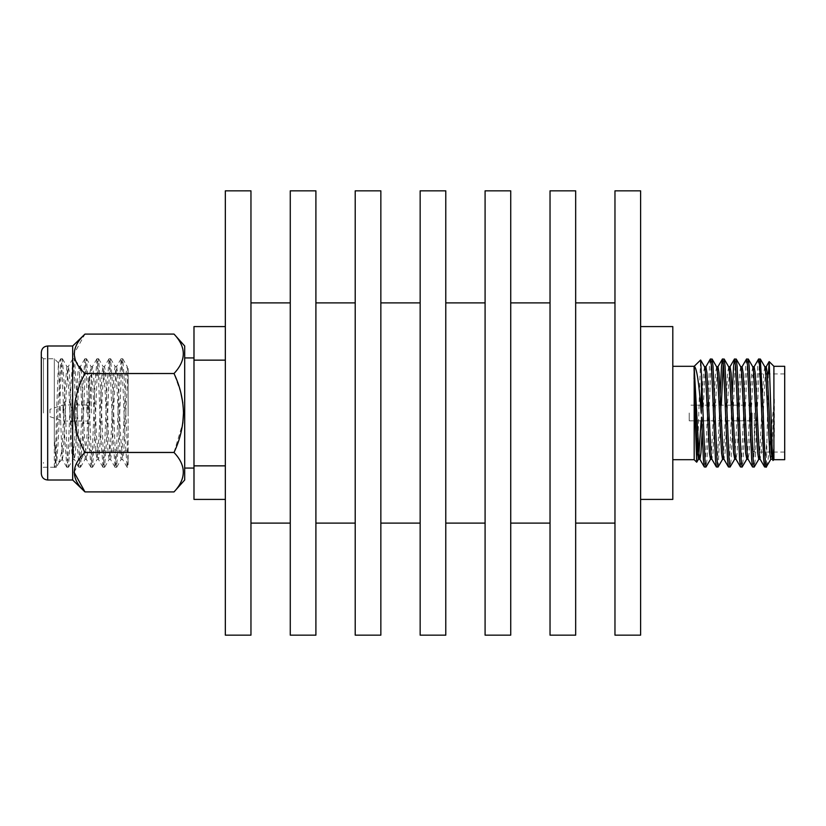 <?xml version="1.0" encoding="UTF-8"?>
<svg xmlns="http://www.w3.org/2000/svg" width="826" height="826" viewBox="0 0 826 826"><rect width="100%" height="100%" fill="white"/><g stroke="black" fill="none" stroke-linecap="round" stroke-linejoin="round"><path stroke-width="0.62" stroke-dasharray="4.13 3.1" d="M54.32 440.134L56.643 457.656L59.348 462.137L62.136 449.478L62.136 459.111L58.45 362.872L56.54 413C55.786 446.69 55.022 474.589 54.32 465.441L54.32 358.742L54.32 440.134L56.333 467.258L58.347 440.134L61.351 366.011L62.363 358.742L64.366 385.866L67.381 459.989L68.393 467.258L70.396 440.134L73.411 366.011L74.423 358.742L76.426 385.866L79.441 459.989L80.452 467.258L82.455 440.134L85.47 366.011L86.472 358.742L88.485 385.866L91.5 459.989L92.502 467.258L94.515 440.134L97.53 366.011L98.531 358.742L100.545 385.866L103.56 459.989L104.561 467.258L106.575 440.134L109.59 366.011L110.591 358.742L112.604 385.866L115.619 459.989L116.621 467.258L118.634 440.134L121.649 366.011L122.754 358.825L124.664 385.866L128.113 464.811L128.113 366.558L127.163 366.558L128.113 372.216M41.3 469.426L41.3 413L41.3 469.426L43.468 467.258L54.32 467.258L54.32 465.441L54.702 467.175L56.333 467.258M54.32 465.441C55.425 475.404 56.664 447.547 57.82 413L60.835 358.742L61.836 366.011L64.851 440.134L66.865 467.258L67.866 459.989L70.881 385.866L72.894 358.742L73.896 366.011L76.911 440.134L78.914 467.258L79.926 459.989L82.941 385.866L84.944 358.742L85.956 366.011L88.971 440.134L90.974 467.258L91.985 459.989L95 385.866L97.003 358.742L98.015 366.011L101.02 440.134L103.033 467.258L104.035 459.989L107.05 385.866L109.063 358.742L110.064 366.011L113.079 440.134L115.093 467.258L116.094 459.989L119.109 385.866L121.123 358.742L122.124 366.011L125.139 440.134L127.152 467.258L128.113 460.516L128.113 368.582L123.642 453.226L122.64 459.442L121.133 459.442L123.146 436.221L126.151 372.774L127.163 366.558M43.468 463.314L43.468 462.467M43.468 413L43.468 358.742L43.468 413M128.113 413L128.113 375.014L128.113 413M89.053 413L89.053 377.193L89.053 413M86.875 413L86.875 402.799L86.875 413M63.003 413L63.003 404.967L63.003 413M49.983 413L49.983 409.314L49.983 413M754.314 413L754.314 452.07L754.314 413M784.7 366.3L784.7 459.7M752.145 413L752.145 449.902L752.145 413M751.928 413L751.928 422.964L751.928 413M750.648 413L750.648 420.816L750.648 413M689.204 413L689.204 420.816L689.204 413M694.191 366.3L694.191 459.7M672.808 326.59L672.808 499.41M760.23 358.938L759.218 366.176L755.201 459.824L754.324 466.948M758.567 359.052L757.69 366.176L753.673 459.824L752.672 467.062M748.17 358.938L747.158 366.176L743.142 459.824L742.264 466.948M746.508 359.052L745.63 366.176L741.614 459.824L740.612 467.062M736.111 358.938L735.109 366.176L731.082 459.824L730.205 466.948M732.259 393.558L729.554 459.824L728.553 467.062M724.051 358.938L723.287 362.996M721.304 405.184L718.155 466.948M720.2 393.558L717.495 459.824L716.493 467.062M711.991 358.938L710.99 366.176L706.973 459.824L706.096 466.948M710.339 359.052L709.462 366.176L705.445 459.824L704.433 467.062M768.345 373.93L766.383 466.948M766.538 444.584L764.721 467.062M773.9 366.3L773.9 459.7M41.3 352.372L41.3 473.628M72.678 345.991L72.678 480.009M75.311 360.188L84.975 373.497L174.018 373.517C186.387 360.446 186.387 347.302 174.018 334.076L84.975 334.096L74.082 353.807M84.975 373.497L84.975 373.6C78.16 385.897 74.526 399.03 74.082 413C74.526 426.97 78.16 440.103 84.975 452.4L74.082 472.204M184.694 345.991L184.694 480.009M183.486 413L182.835 402.995M180.822 392.639L174.018 373.558L84.975 373.6M193.986 413L193.986 357.926L193.986 413M250.959 190.837L250.959 635.163M225.333 190.837L225.333 635.163M290.267 190.837L290.267 635.163M315.904 190.837L315.904 635.163M355.211 190.837L355.211 635.163M380.848 190.837L380.848 635.163M420.155 190.837L420.155 635.163M445.782 190.837L445.782 635.163M485.089 190.837L485.089 635.163M510.726 190.837L510.726 635.163M550.033 190.837L550.033 635.163M575.67 190.837L575.67 635.163M614.967 190.837L614.967 635.163M640.604 190.837L640.604 635.163M698.001 437.842L700.541 359.981M696.814 462.157L697.454 453.619M766.538 466.535C767.571 463.417 768.562 457.367 769.491 448.384L774.344 399.134L771.773 453.051L770.761 459.246M774.344 399.134L774.344 434.806L773.033 460.567M193.986 465.854L225.333 465.854L225.333 326.59L225.333 360.146L193.986 360.146L193.986 499.41M193.986 326.59L193.986 360.146M84.975 452.4L174.018 452.441L84.975 452.503M84.975 491.904L174.018 491.924C186.387 478.843 186.387 465.699 174.018 452.483M672.808 413L672.808 459.7L672.808 413M614.967 413L614.967 523.116L614.967 413M550.033 413L550.033 523.116L550.033 413M485.089 413L485.089 523.116L485.089 413M420.155 413L420.155 523.116L420.155 413M355.211 413L355.211 523.116L355.211 413M290.267 413L290.267 523.116L290.267 413M225.333 465.854L225.333 360.146M174.018 452.441L182.814 423.149M41.3 413L41.3 356.574L41.3 413M693.747 366.878L694.191 390.657M774.344 434.806L773.281 453.051L772.124 459.122M765.485 370.12L761.221 453.051L760.065 459.122M754.19 366.754L753.178 372.949L749.161 453.051L748.005 459.122M742.13 366.754L741.118 372.949L737.102 453.051L735.945 459.122M729.317 370.12L725.042 453.051L723.896 459.122M717.257 370.12L712.993 453.051L711.836 459.122M705.951 366.754L704.95 372.949L702.121 432.442M764.886 366.878L763.73 372.949L759.713 453.051L758.712 459.246M752.827 366.878L751.67 372.949L747.406 455.88M740.767 366.878L739.621 372.949L734.737 459.122M728.718 366.878L727.561 372.949L723.535 453.051L722.533 459.246M716.658 366.878L715.502 372.949L711.485 453.051L710.474 459.246M704.599 366.878L703.442 372.949L701.129 420.816M694.191 385.856L693.747 378.112M128.113 460.516L128.113 467.258L127.152 467.258M62.136 449.478L64.862 389.779L66.875 366.558L68.878 389.779L71.893 453.226L73.018 459.339L74.908 436.221L77.923 372.774L78.935 366.558L80.938 389.779L83.953 453.226L85.078 459.339L86.967 436.221L89.982 372.774L90.984 366.558L92.997 389.779L96.012 453.226L97.138 459.339L99.027 436.221L102.042 372.774L103.043 366.558L105.057 389.779L108.072 453.226L109.197 459.339L111.087 436.221L114.102 372.774L115.103 366.558L117.116 389.779L120.131 453.226L121.133 459.442M62.353 459.442L63.354 453.226L66.369 389.779L68.382 366.558L69.384 372.774L72.399 436.221L74.288 459.339L75.414 453.226L78.429 389.779L80.432 366.558L81.444 372.774L84.459 436.221L86.462 459.442L87.473 453.226L90.488 389.779L92.491 366.558L93.503 372.774L96.518 436.221L98.521 459.442L99.533 453.226L102.538 389.779L104.551 366.558L105.552 372.774L108.567 436.221L110.581 459.442L111.582 453.226L114.597 389.779L116.611 366.558L117.612 372.774L120.627 436.221L122.64 459.442M91.221 413L91.221 375.014L91.221 413M47.681 345.991L47.681 480.009M58.45 362.872L54.32 358.742L43.468 358.742L41.3 356.574M116.621 467.258L115.093 467.258M104.561 467.258L103.033 467.258M92.502 467.258L90.974 467.258M80.452 467.258L78.914 467.258M68.393 467.258L66.865 467.258M62.363 358.742L60.835 358.742M122.651 358.742L121.123 358.742M110.591 358.742L109.063 358.742M98.531 358.742L97.003 358.742M86.472 358.742L84.944 358.742M74.423 358.742L72.894 358.742M128.113 375.014L91.221 375.014L89.053 377.193M89.053 402.799L86.875 402.799M86.875 404.967L63.003 404.967L49.983 409.314M784.7 452.07L754.314 452.07L752.145 449.902M689.204 420.816L750.648 420.816L751.928 422.096M751.928 403.904L750.648 405.184L696.607 405.184M695.1 405.184L689.204 405.184M752.145 376.098L754.314 373.93L765.816 373.93M784.7 373.93L767.323 373.93M49.983 416.686L63.003 421.033L86.875 421.033M89.053 423.201L86.875 423.201M128.113 450.986L91.221 450.986L89.053 448.807M62.466 358.825L66.989 366.661M68.486 467.175L73.018 459.339M74.516 358.825L79.048 366.661M80.545 467.175L85.078 459.339M86.575 358.825L91.108 366.661M92.605 467.175L97.138 459.339M98.635 358.825L103.167 366.661M104.665 467.175L109.197 459.339M110.694 358.825L115.217 366.661M116.724 467.175L121.246 459.339M122.754 358.825L127.276 366.661M59.338 462.137L56.436 467.175M68.382 366.558L66.875 366.558M74.412 459.442L72.905 459.442M80.432 366.558L78.935 366.558M86.462 459.442L84.954 459.442M92.491 366.558L90.984 366.558M98.521 459.442L97.014 459.442M104.551 366.558L103.043 366.558M110.581 459.442L109.073 459.442M116.611 366.558L115.103 366.558M127.049 467.175L122.516 459.339M121.019 358.825L116.487 366.661M114.99 467.175L110.457 459.339M108.96 358.825L104.437 366.661M102.93 467.175L98.408 459.339M96.9 358.825L92.378 366.661M90.87 467.175L86.348 459.339M84.851 358.825L80.318 366.661M78.821 467.175L74.288 459.339M72.791 358.825L68.259 366.661M66.761 467.175L62.229 459.339M60.732 358.825L58.378 362.893M62.136 459.442L59.08 462.508"/><path stroke-width="1.24" d="M696.7 462.209L694.191 459.7L694.191 366.3L672.808 366.3M766.538 466.535C765.392 472.018 764.349 444.491 763.245 413L760.354 359.052L758.567 359.052L754.035 366.878M770.916 459.122L766.249 467.062L764.597 466.948L763.72 459.824L759.703 366.176L758.702 358.938M758.857 459.122L754.2 467.062L753.188 459.824L749.172 366.176L748.294 359.052L746.508 359.052L741.975 366.878M754.2 467.062L752.538 466.948L751.66 459.824L747.644 366.176L746.642 358.938M747.406 455.88L746.797 459.122L742.14 467.062L741.139 459.824L737.112 366.176L736.234 359.052L734.448 359.052L733.581 366.176L732.259 393.558M742.14 467.062L740.478 466.948L739.6 459.824L735.584 366.176L734.582 358.938M724.185 359.052L728.718 366.878L729.564 372.949L733.591 453.051L734.737 459.122L730.081 467.062L729.079 459.824L725.052 366.176L724.185 359.052L722.399 359.052L721.521 366.176L720.2 393.558M723.287 362.996L721.304 405.184M730.081 467.062L728.429 466.948L727.551 459.824L723.524 366.176L722.523 358.938M722.688 459.122L718.021 467.062L717.02 459.824L713.003 366.176L712.126 359.052L710.339 359.052L705.807 366.878M718.021 467.062L716.369 466.948L715.492 459.824L711.475 366.176L710.463 358.938M710.628 459.122L705.962 467.062L704.96 459.824L701.563 377.472L701.233 413C699.064 383.016 696.71 367.456 694.191 366.321M705.962 467.062L704.31 466.948L703.432 459.824L701.563 417.161M773.9 366.3L773.9 459.7L784.7 459.7L784.7 366.3L773.9 366.3L769.212 361.612M41.3 413L41.3 352.372C41.713 348.469 43.84 346.342 47.681 345.991L47.681 480.009C43.84 479.658 41.713 477.531 41.3 473.628L41.3 413M74.082 472.204L84.975 491.904C70.788 478.873 70.788 465.74 84.975 452.503L174.018 452.483C186.387 465.554 186.387 478.698 174.018 491.924L84.975 491.904L72.678 480.009L72.678 345.991L47.681 345.991M84.975 452.503L84.975 452.4C78.16 440.103 74.526 426.97 74.082 413C74.526 399.03 78.16 385.897 84.975 373.6L84.975 373.497C70.788 360.477 70.788 347.343 84.975 334.096L174.018 334.076C186.387 347.157 186.387 360.301 174.018 373.517L84.975 373.497M74.082 353.807L75.311 360.188M84.975 491.904L174.018 491.924L184.694 480.009L184.694 345.991L174.018 334.076L84.975 334.096L72.678 345.991M182.835 402.995L180.822 392.639M84.975 373.6L174.018 373.517M174.018 373.558C179.965 385.99 183.114 399.134 183.486 413C183.124 426.825 179.975 439.969 174.018 452.441L84.975 452.4M250.959 413L250.959 190.837L225.333 190.837L225.333 635.163L250.959 635.163L250.959 413M315.904 413L315.904 190.837L290.267 190.837L290.267 635.163L315.904 635.163L315.904 413M380.848 413L380.848 190.837L355.211 190.837L355.211 635.163L380.848 635.163L380.848 413M445.782 413L445.782 190.837L420.155 190.837L420.155 635.163L445.782 635.163L445.782 413M510.726 413L510.726 190.837L485.089 190.837L485.089 635.163L510.726 635.163L510.726 413M575.67 413L575.67 190.837L550.033 190.837L550.033 635.163L575.67 635.163L575.67 413M640.604 413L640.604 190.837L614.967 190.837L614.967 635.163L640.604 635.163L640.604 413M640.604 499.41L672.808 499.41L672.808 326.59L640.604 326.59M694.191 366.3L700.624 360.022L701.563 377.472M694.201 391.225L696.721 462.199L698.569 459.122L697.412 453.051L694.191 385.856M697.454 453.619L698.001 437.842M773.9 459.7L772.94 460.526L772.062 446.246L769.212 361.602L768.345 373.93M225.333 499.41L193.986 499.41L193.986 326.59L225.333 326.59M193.986 360.146L225.333 360.146M225.333 465.854L193.986 465.854M182.814 423.149L183.486 413M772.94 460.526L771.267 453.051L767.251 372.949L766.239 366.754L765.485 370.12M764.597 466.948L760.065 459.122L759.208 453.051L755.191 372.949L754.19 366.754L752.682 366.754M752.538 466.948L748.005 459.122L747.148 453.051L743.132 372.949L742.13 366.754L740.623 366.754M740.478 466.948L735.945 459.122L735.099 453.051L731.072 372.949L730.07 366.754L729.317 370.12M728.429 466.948L723.896 459.122L723.039 453.051L719.012 372.949L718.011 366.754L717.257 370.12M716.369 466.948L711.836 459.122L710.98 453.051L706.963 372.949L705.951 366.754L704.444 366.754M702.121 432.442L700.933 453.051L699.921 459.246L698.414 459.246M704.31 466.948L699.777 459.122L698.92 453.051L694.191 367.25M772.269 459.246L770.761 459.246L769.76 453.051L765.743 372.949L764.886 366.878L760.354 359.052M760.219 459.246L758.712 459.246L757.7 453.051L753.684 372.949L752.827 366.878L748.294 359.052M746.797 459.122L745.641 453.051L741.624 372.949L740.767 366.878L736.234 359.052M724.041 459.246L722.533 459.246L721.532 453.051L717.515 372.949L716.658 366.878L712.126 359.052M711.981 459.246L710.474 459.246L709.472 453.051L705.456 372.949L704.599 366.878L700.624 360.022M701.129 420.816L698.569 459.122M193.986 357.926L184.694 357.926M290.267 302.884L250.959 302.884M355.211 302.884L315.904 302.884M420.155 302.884L380.848 302.884M485.089 302.884L445.782 302.884M550.033 302.884L510.726 302.884M614.967 302.884L575.67 302.884M614.967 523.116L575.67 523.116M550.033 523.116L510.726 523.116M485.089 523.116L445.782 523.116M420.155 523.116L380.848 523.116M355.211 523.116L315.904 523.116M290.267 523.116L250.959 523.116M193.986 468.074L184.694 468.074M72.678 480.009L47.681 480.009M694.191 459.7L672.808 459.7M766.094 366.878L769.12 361.643M729.916 366.878L734.448 359.052M717.866 366.878L722.399 359.052M764.731 366.754L766.239 366.754M746.652 459.246L748.16 459.246M734.593 459.246L736.1 459.246M728.563 366.754L730.07 366.754M716.503 366.754L718.011 366.754M696.607 405.184L695.1 405.184M767.323 373.93L765.816 373.93"/></g></svg>
